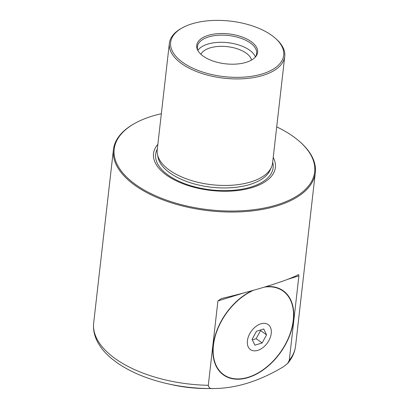 <?xml version="1.0" encoding="UTF-8"?>
<svg xmlns="http://www.w3.org/2000/svg" width="409" height="409" viewBox="0 0 409 409"><rect width="100%" height="100%" fill="white"/><g stroke="black" fill="none" stroke-linecap="round" stroke-linejoin="round"><path stroke-width="0.61" d="M219.459 371.254A51.283 33.308 125.3 0 0 222.527 373.882L223.728 374.731A51.283 33.308 125.3 0 0 265.543 367.931A51.283 33.308 125.3 0 0 293.222 320.518A51.283 33.308 125.3 0 0 282.951 290.988A51.283 33.308 125.3 0 0 264.449 287.103M253.672 290.226A51.283 33.308 125.3 0 0 213.457 345.206A51.283 33.308 125.3 0 0 223.728 374.731M247.409 340.779A15.322 9.949 125.3 0 0 257.813 350.355A15.322 9.949 125.3 0 0 271.239 333.401A15.322 9.949 125.3 0 0 260.835 323.831A15.322 9.949 125.3 0 0 247.409 340.779M265.968 286.643A51.606 33.518 -54.7 0 1 283.14 290.727A51.606 33.518 -54.7 0 1 293.478 320.436A51.606 33.518 -54.7 0 1 265.62 368.151A51.606 33.518 -54.7 0 1 223.539 374.997A51.606 33.518 -54.7 0 1 213.201 345.283A51.606 33.518 -54.7 0 1 252.148 290.651M286.019 293.616A51.606 33.518 125.3 0 0 282.532 290.313M171.233 384.552A80.634 39.586 6.5 0 0 206.156 388.535L210.042 388.55A98.375 48.293 -173.5 0 1 167.439 383.698L171.233 384.552M287.742 363.315L289.286 360.232A101.601 49.878 6.5 0 0 295.574 345.958C294.792 352.313 292.179 358.1 287.742 363.315L283.59 366.663C259.234 381.275 235.671 388.57 212.895 388.54C210.236 388.852 208.702 387.768 208.304 385.298L217.915 300.937L221.371 298.555C254.976 290.661 287.2 280.686 297.992 274.838L298.197 274.746M276.714 126.877A100.875 49.52 -173.5 0 1 300.405 142.25A100.875 49.52 -173.5 0 1 277.067 204.827A100.875 49.52 -173.5 0 1 144.147 190.001A100.875 49.52 -173.5 0 1 134.801 123.38A100.875 49.52 -173.5 0 1 151.816 116.248A100.875 49.52 -173.5 0 1 161.345 113.733M134.801 123.38L134.157 123.743A101.601 49.878 6.5 0 0 113.426 149.668A101.601 49.878 6.5 0 0 135.353 185.625A101.601 49.878 6.5 0 0 277.45 205.778A101.601 49.878 6.5 0 0 315.319 172.67A101.601 49.878 6.5 0 0 300.952 142.746L300.405 142.25M157.859 144.336A61.324 30.102 6.5 0 0 177.981 181.652A61.324 30.102 6.5 0 0 252.511 187.465A61.324 30.102 6.5 0 0 273.227 157.48M284.741 56.432L272.599 162.966A58.058 28.502 -173.5 0 1 271.453 167.163A58.058 28.502 -173.5 0 1 250.957 181.882A58.058 28.502 -173.5 0 1 169.766 170.369A58.058 28.502 -173.5 0 1 157.404 154.173A58.058 28.502 -173.5 0 1 157.23 149.822L169.372 43.288A58.058 28.502 6.5 0 0 181.903 63.835A58.058 28.502 6.5 0 0 263.099 75.348A58.058 28.502 6.5 0 0 284.741 56.432A58.058 28.502 6.5 0 0 276.525 39.33L275.656 38.543A56.902 27.935 6.5 0 0 191.841 23.875A56.902 27.935 6.5 0 0 182.24 27.899A56.902 27.935 6.5 0 0 187.511 65.481A56.902 27.935 6.5 0 0 262.496 73.845A56.902 27.935 6.5 0 0 275.656 38.543M182.24 27.899L181.218 28.472A58.058 28.502 6.5 0 0 169.372 43.288M251.509 60.062A25.803 12.669 6.5 0 0 235.84 48.349A25.803 12.669 6.5 0 0 209.965 47.925A25.803 12.669 6.5 0 0 200.931 54.3M255.354 56.928A29.837 14.647 6.5 0 0 207.69 44.136A29.837 14.647 6.5 0 0 197.89 50.379M254.94 57.495A29.837 14.647 6.5 0 0 256.673 53.446A29.837 14.647 6.5 0 0 240.645 38.165A29.837 14.647 6.5 0 0 208.508 36.968A29.837 14.647 6.5 0 0 197.389 46.692A29.837 14.647 6.5 0 0 198.166 51.028M208.145 35.409A30.639 15.041 6.5 0 0 197.823 50.44A30.639 15.041 6.5 0 0 246.192 62.316A30.639 15.041 6.5 0 0 255.4 57.004A30.639 15.041 6.5 0 0 245.431 38.328A30.639 15.041 6.5 0 0 208.145 35.409M212.844 388.54A98.375 48.293 -173.5 0 1 210.042 388.55L212.895 388.54M297.992 274.838C298.606 274.388 298.907 274.736 298.897 275.87L287.399 279.429M289.286 360.232L298.897 275.87M222.946 374.562A51.606 33.518 125.3 0 0 227.225 376.745M262.149 342.952L266.566 334.848L263.739 328.989L256.499 331.234L252.082 339.332L254.904 345.191L262.149 342.952L256.141 338.703L260.559 330.6L266.566 334.848M282.951 290.988L281.75 290.139A51.283 33.308 125.3 0 0 278.253 288.125M252.343 339.879L256.141 338.703M260.559 330.6L260.293 330.058M157.404 154.173L157.976 157.153A57.142 28.052 6.5 0 0 192.399 183.385A57.142 28.052 6.5 0 0 250.057 184.428A57.142 28.052 6.5 0 0 270.226 169.945L271.453 167.163M157.322 149.034A59.121 29.024 6.5 0 0 182.567 182.838A59.121 29.024 6.5 0 0 251.09 187.005A59.121 29.024 6.5 0 0 272.691 162.179M167.439 383.698C147.296 379.082 130.456 372.062 116.902 362.63L111.488 358.473C103.952 352.215 98.697 345.349 95.726 337.885C93.814 332.957 93.134 327.982 93.681 322.957A101.601 49.878 6.5 0 0 115.609 358.913A101.601 49.878 6.5 0 0 208.304 385.298M243.917 292.89L217.915 300.937M93.681 322.957L113.426 149.668M295.574 345.958L315.319 172.67"/></g></svg>
